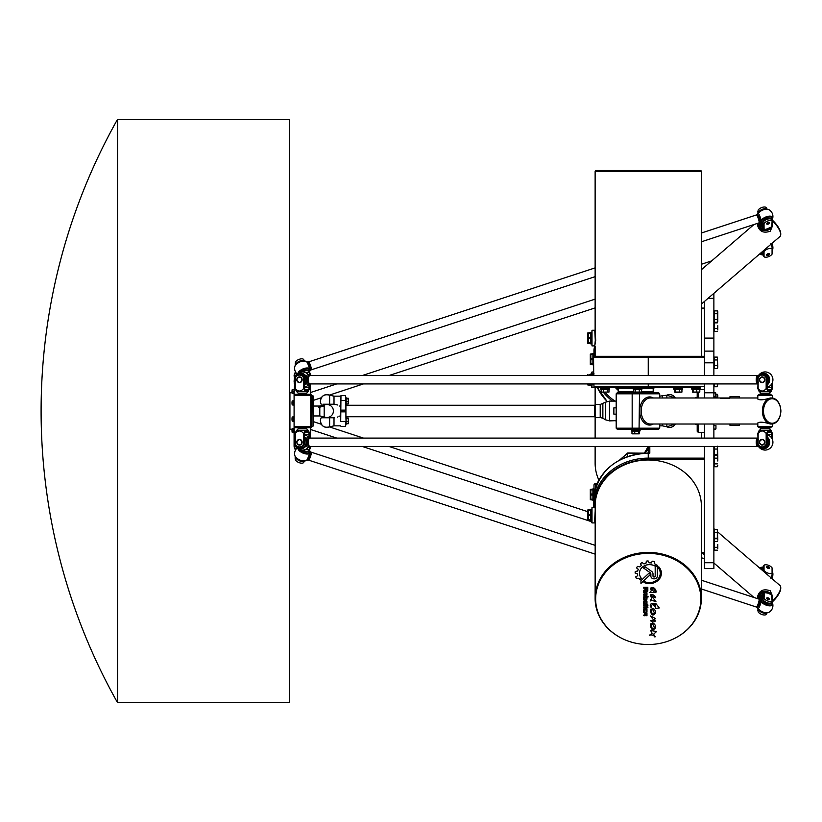 <?xml version="1.0" encoding="UTF-8"?>
<svg xmlns="http://www.w3.org/2000/svg" width="822" height="822" viewBox="0 0 822 822"><rect width="100%" height="100%" fill="white"/><g stroke="black" fill="none" stroke-linecap="round" stroke-linejoin="round"><path stroke-width="1.23" d="M713.876 362.821L713.876 351.107L704.495 351.107L704.495 362.821L713.876 362.821L713.876 375.582M713.876 351.107L713.876 338.089L704.495 338.089L704.495 351.107M713.876 338.089L713.876 293.341M704.495 338.089L704.495 301.407M655.185 576.058L655.185 567.272L657.292 565.289L657.333 576.058A3.237 2.795 0 0 1 650.86 576.037L650.86 574.044A1.993 1.726 180 0 0 650.14 572.739L643.523 568.002A7.655 6.627 0 0 1 645.321 566.872L651.723 571.496A3.576 3.093 0 0 1 653.007 573.869L653.007 576.058A1.089 0.945 180 0 0 655.185 576.058M655.185 576.037L655.185 567.272M657.333 576.058L657.333 576.058A3.237 2.795 0 0 1 650.86 576.058L650.86 574.044A1.993 1.726 180 0 0 650.14 572.708L643.544 567.981M650.223 574.342A1.079 0.935 0 0 1 649.935 574.968L640.944 583.394L640.944 580.651L648.363 573.725A1.079 0.935 0 0 1 649.935 574.989L640.944 583.373L640.944 580.651M659.285 607.941L655.185 608.465L655.483 607.211C653.202 603.954 651.712 603.862 651.024 606.934L650.181 605.927C650.818 602.742 652.524 602.536 655.329 605.3L655.329 605.259M651.168 607.53L650.181 605.906M655.329 605.28L654.836 603.451L656.192 603.944L659.285 607.951L655.175 608.486M656.192 603.934L656.172 604.704M655.483 607.211L655.483 607.242C653.202 603.975 651.712 603.882 651.024 606.965L651.024 606.965M655.329 605.197L654.836 603.461M655.679 612.945C653.069 616.243 651.343 615.544 650.51 610.828C650.521 609.02 650.942 608.609 651.764 609.595L651.445 610.725C651.815 614.065 652.812 614.794 654.435 612.914L652.185 608.424C654.333 608.722 655.504 610.232 655.679 612.955C653.069 616.274 651.343 615.575 650.51 610.838M651.764 609.575L651.445 610.725M654.435 612.893L652.165 608.588M655.699 618.576L654.456 618.966L655.288 621.083C653.644 622.377 651.99 622.182 650.325 620.497L653.973 620.548L650.5 615.945L655.699 618.576L654.456 618.987M655.288 621.083C653.644 622.408 651.99 622.213 650.325 620.507M653.973 620.518L650.5 615.955M647.037 590.402L647.037 588.1L645.763 588.1L645.763 590.36L647.037 590.402M647.037 588.131L645.763 588.131M647.828 587.319L647.828 590.658A1.038 0.904 0 0 1 646.791 591.552L646.071 591.552A0.945 0.822 0 0 1 645.126 590.71L643.657 591.234L643.657 590.35L645.085 589.713L645.085 588.131L643.657 588.131L643.657 587.319L647.828 587.319L647.828 590.628A1.038 0.904 0 0 1 646.791 591.532L646.071 591.532A0.945 0.822 0 0 1 645.126 590.73M645.085 588.131L643.657 588.1L643.657 587.319M645.126 590.586L643.657 591.213L643.657 590.35M646.215 594.419L645.66 592.754L644.407 593.207L644.407 594.419L646.215 594.419L645.66 592.724L644.407 593.207L644.407 594.398M643.657 592.95A1.099 0.956 0 0 1 644.756 592.004L645.866 592.004A1.099 0.956 0 0 1 646.965 592.95L646.965 594.727A1.099 0.956 0 0 1 645.866 595.652L644.756 595.652A1.099 0.956 0 0 1 643.657 594.696L643.657 594.696A1.099 0.956 0 0 0 644.756 595.683L644.756 595.652M646.965 594.727A1.099 0.956 0 0 1 645.866 595.683L644.756 595.683M643.657 612.339L644.366 612.339L644.602 614.959L645.044 612.883A0.627 0.545 0 0 1 645.671 612.339L646.349 612.339A0.617 0.534 0 0 1 646.965 612.873L646.965 615.678L646.287 615.678L646.092 613.089L645.65 615.164A0.668 0.575 0 0 1 644.982 615.74L644.325 615.74A0.668 0.575 0 0 1 643.657 615.133L643.657 615.164A0.668 0.575 0 0 0 644.325 615.74L644.982 615.709A0.668 0.575 0 0 0 645.65 615.133L645.65 613.253M646.287 613.253L645.65 613.233M646.965 612.873L646.965 615.657L646.287 615.657L646.287 613.233M644.366 614.722L644.366 612.339M647.9 605.711L646.965 605.68L647.9 605.68L647.9 604.9L647.9 605.711M646.965 605.711L646.965 606.595L646.215 606.595L646.215 605.711L643.657 605.711L643.657 604.9L647.9 604.9M646.215 605.711L643.657 605.68L643.657 604.9M646.965 606.574L646.215 606.574M647.9 607.797L647.191 607.797L647.191 606.965L647.9 606.965L647.9 607.797M647.9 606.965L647.9 607.777L647.191 607.777L647.191 606.965M643.657 606.965L646.965 606.965L646.965 607.797L643.657 607.797L643.657 606.965L643.657 607.777L646.965 607.777L646.965 606.965M643.657 609.318A1.079 0.935 0 0 1 644.746 608.383L645.856 608.383A1.11 0.966 0 0 1 646.965 609.349L646.965 611.815L646.174 611.815L645.691 609.164L644.448 609.575L644.448 611.815L643.657 611.815L643.657 609.318M644.448 611.784L643.657 611.784M644.448 609.575L646.174 609.554M646.965 611.784L646.174 611.784M646.215 603.05L645.66 601.355L644.407 601.827L644.962 603.523L646.215 603.05L646.215 601.827M646.215 601.848L644.407 601.827M644.407 601.848L644.407 603.05M646.965 601.57L646.965 603.348A1.099 0.956 0 0 1 645.866 604.273L644.756 604.273A1.099 0.956 0 0 1 643.657 603.327L643.657 601.57A1.099 0.956 0 0 1 644.756 600.625L645.866 600.625A1.099 0.956 0 0 1 646.965 601.57M646.965 603.348A1.099 0.956 0 0 1 645.866 604.304L644.756 604.304A1.099 0.956 0 0 1 643.657 603.348L643.657 601.57M644.407 597.522L644.951 599.248L646.174 598.817L646.174 597.019L644.407 597.491L644.407 598.745M646.174 597.019L644.407 597.491M648.055 596.269L648.055 597.039L646.965 597.039L646.965 599.043A1.099 0.956 0 0 1 645.856 599.968L644.756 599.968A1.099 0.956 0 0 1 643.657 599.022L643.657 597.245A1.13 0.976 0 0 1 644.787 596.269L648.055 596.269L648.055 597.019L646.965 597.019M646.965 599.043A1.099 0.956 0 0 1 645.856 599.998L644.756 599.998A1.099 0.956 0 0 1 643.657 599.043M649.38 635.242L652.165 633.33L650.572 630.453L656.573 631.502L653.685 634.122L654.908 636.988C653.665 635.087 651.825 634.512 649.38 635.242L649.38 635.242C651.825 634.533 653.665 635.118 654.908 637.019L655.309 636.701M652.165 633.33L650.572 630.443M656.573 631.502L653.685 634.152M655.042 592.734L655.216 591.768C654.518 589.066 653.243 588.059 651.394 588.747L654.446 592.436L649.76 592.477L651.343 590.751L650.438 588.182C653.295 586.744 655.257 587.997 656.326 591.953L655.042 592.734M654.446 592.426L649.76 592.467M655.216 591.768L655.216 591.799C654.518 589.097 653.243 588.09 651.394 588.768L651.394 588.768M651.343 590.73L650.438 588.203M656.326 591.953L655.042 592.754M655.679 627.566C653.069 630.875 651.343 630.166 650.51 625.45C650.521 623.641 650.932 623.23 651.764 624.217L651.445 625.347C651.815 628.686 652.812 629.416 654.435 627.546L652.165 623.199M654.435 627.515L652.185 623.045C654.333 623.353 655.504 624.864 655.679 627.587C653.069 630.906 651.343 630.197 650.51 625.46M651.764 624.217L651.445 625.357M651.764 598.745L650.366 595.056C651.928 593.823 653.685 594.614 655.627 597.471L651.343 595.58L655.966 601.735L650.397 599.772M655.966 601.725L651.25 600.009M655.751 597.82L651.343 595.58M651.281 600.409C650.788 601.355 650.5 601.149 650.397 599.783L651.774 598.765L650.366 595.066M658.792 568.567L658.792 566.841A11.94 10.337 0 0 1 661.381 573.263A11.94 10.337 0 0 1 643.986 582.438L644.767 581.709A10.809 9.361 180 0 0 660.251 573.263A10.809 9.361 180 0 0 658.792 568.567M660.251 573.263L660.251 573.232A10.809 9.361 180 0 0 660.251 573.232A10.809 9.361 180 0 0 658.792 568.536L658.792 566.841M661.381 573.263A11.94 10.337 0 0 1 643.965 582.449M637.708 575.636A12.042 10.429 0 0 1 637.41 573.869L635.118 573.037A14.323 12.402 0 0 1 635.272 571.444L637.667 571.043A12.042 10.429 0 0 1 638.293 569.297L636.608 567.745A14.323 12.402 0 0 1 637.523 566.379L639.906 566.882A12.042 10.429 0 0 1 641.314 565.567L640.615 563.502A14.323 12.402 0 0 1 642.126 562.597L644.027 563.943A12.042 10.429 0 0 1 645.948 563.276L646.38 561.149A14.323 12.402 0 0 1 648.096 560.912L649.174 562.834A12.042 10.429 0 0 1 651.291 562.957L652.113 561.488A0.606 0.524 0 0 1 652.791 561.21A14.323 12.402 0 0 1 654.363 561.611L654.374 563.717A12.042 10.429 0 0 1 656.12 564.591L654.692 565.926A9.967 8.631 180 0 0 644.592 565.721A9.967 8.631 180 0 0 639.475 573.263A9.967 8.631 180 0 0 641.396 578.359L639.937 579.674A12.042 10.429 0 0 1 638.879 578.256L636.403 578.369A14.323 12.402 0 0 1 635.776 576.962L637.708 575.606A12.042 10.429 0 0 1 637.41 573.838L635.118 573.047M641.376 578.339L639.937 579.654A12.042 10.429 0 0 1 638.879 578.287L636.403 578.4A14.323 12.402 0 0 1 635.776 576.982L635.755 576.849M654.692 565.926L654.692 565.906A9.967 8.631 180 0 0 644.592 565.69A9.967 8.631 180 0 0 639.475 573.232A9.967 8.631 180 0 0 639.475 573.253L639.475 573.232M656.11 564.58L654.692 565.906M654.702 562.032L654.374 563.717M641.314 565.567L640.42 563.83M638.293 569.297L636.557 567.951M648.25 644.52A52.598 45.559 0 0 1 621.946 638.417A52.598 45.559 0 0 1 607.951 569.687A52.598 45.559 0 0 1 688.548 569.687A52.598 45.559 0 0 1 674.554 638.417A52.598 45.559 0 0 1 648.25 644.52M648.25 170.38L595.642 170.38L595.128 171.428L701.372 171.428L700.847 170.38L648.25 170.38M729.967 397.982L729.967 396.677L739.338 396.677L739.338 397.982M739.338 424.018L739.338 425.323L729.967 425.323L729.967 424.018M729.7 398.259L720.586 398.259M601.324 392.115L608.979 392.073L601.324 392.115M601.18 392.073L601.18 389.474L608.979 389.474L608.979 392.073M601.18 389.474L608.979 389.474M607.273 389.474L607.273 392.073M603.379 389.474L603.379 392.073M600.748 389.279L600.677 388.179L609.482 388.179L609.482 387.563M633.69 392.073L641.489 392.073L633.69 392.073L633.834 389.546L633.259 389.279L641.91 389.279L641.992 387.563M633.69 389.474L641.489 389.474L641.489 392.073M635.385 389.474L635.385 392.073M639.28 389.474L639.28 392.073M633.259 389.279L633.187 388.179L641.992 388.179M674.317 389.515L674.317 392.073L680.78 392.073M674.317 392.073L675.458 392.073L675.458 389.474L679.27 389.474L679.27 392.073M681.664 392.166L675.15 392.3M674.317 389.474L675.458 389.474L674.317 389.474M679.27 389.474L681.931 389.474L681.931 392.073M673.835 388.179L682.527 388.179L682.527 387.563L653.192 387.563M692.525 389.597L692.525 392.073L699.224 392.073M699.584 392.197L692.741 392.197M692.525 392.073L693.11 392.073L693.11 389.474L696.748 389.474L696.748 392.073M692.525 389.474L693.11 389.474M696.748 389.474L699.799 389.474L699.799 392.073M692.741 389.7L691.836 389.279L691.764 388.179L700.56 388.179L700.56 387.563L682.527 387.563M696.686 424.46L695.34 424.46A10.254 2.065 0 0 1 695.289 424.316A10.254 2.065 0 0 1 695.34 424.029L696.686 424.029M696.686 424.018L697.21 424.851M696.994 424.018L696.994 424.851M696.686 397.54L695.34 397.54M696.994 397.982L696.994 397.149L696.686 397.982M598.878 480.11A53.122 46.001 180 0 1 595.128 463.135L595.128 446.418M590.443 515.651L588.357 515.651L588.357 519.781L590.443 519.781L590.443 515.651M588.357 515.651L588.357 514.572L590.443 514.572L590.443 510.441L588.357 510.441L588.357 509.907L591.48 509.383L591.48 520.84L588.357 520.326L588.357 519.781M587.833 520.326L587.833 509.907M588.357 510.441L588.357 514.572M674.677 638.355A53.122 46.001 180 0 0 674.811 638.283A53.122 46.001 180 0 0 701.372 598.447A53.122 46.001 180 0 0 648.25 552.435A53.122 46.001 180 0 0 595.128 598.447L595.19 507.297C595.765 506.773 594.059 522.217 595.128 522.874M595.128 522.926L592.004 522.926L592.004 507.297L591.48 521.425M595.128 598.447A53.122 46.001 180 0 0 621.689 638.283A53.122 46.001 180 0 0 621.822 638.355M595.128 507.297L595.128 506.003A53.122 46.001 0 0 1 648.25 459.991A53.122 46.001 0 0 1 701.372 506.003L701.372 598.447M595.375 331.739L594.758 330.269L595.282 340.359L594.758 345.898L595.703 340.483L595.128 329.91L595.128 171.428M715.952 428.087L715.952 425.662L715.952 428.087M590.833 489.871L590.833 494.001L592.909 494.001L592.909 489.871L590.833 489.871L590.833 489.337L593.957 488.813L593.607 507.297M590.309 499.745L590.309 489.337M590.833 499.211L592.909 499.211L592.909 495.08L590.833 495.08L590.833 499.745L593.566 500.269M590.833 495.08L590.833 494.001M593.566 364.958L590.833 364.434L590.833 363.899L592.909 363.899L592.909 359.769L590.833 359.769L590.833 358.69L592.909 358.69L592.909 354.559L590.833 354.559L590.833 354.025L593.957 353.501M590.309 364.434L590.309 354.025M590.833 354.559L590.833 358.69M590.833 359.769L590.833 363.899M717.781 329.992L717.781 325.707L717.781 329.992M717.339 331.42L714.184 331.42L714.184 310.88L717.339 310.88L717.781 311.651L717.781 321.423M714.184 328.564L717.339 328.564M714.184 322.851L717.339 322.851M717.781 540.177L717.339 538.749L714.184 538.749L714.184 529.635L717.339 529.635L717.781 540.177M717.781 548.747L717.781 544.462L717.781 548.747M717.339 550.175L714.184 550.175L714.184 547.318L717.339 547.318M714.184 547.318L714.184 541.606L717.339 541.606M714.184 541.606L714.184 538.749M717.462 446.418L717.781 456.734L717.339 455.306L714.184 455.306L714.184 446.418M717.781 461.019L717.781 456.734L717.781 461.019M717.339 466.732L717.781 465.303L717.339 466.732L714.184 466.732L714.184 463.875L717.339 463.875M714.184 463.875L714.184 458.162L717.339 458.162M714.184 458.162L714.184 455.306M717.339 368.533L717.781 367.105L717.339 368.533L714.184 368.533L714.184 357.108L717.339 357.108L717.781 367.105L717.339 357.108M714.184 359.964L717.339 359.964M714.184 365.677L717.339 365.677M615.349 387.563A42.189 36.538 0 0 0 618.298 390.429M593.957 349.915L594.707 345.898A54.684 47.357 0 0 0 593.957 349.936L593.957 356.543M644.54 453.138A10.419 9.021 180 0 0 648.25 446.418L648.25 453.169L649.812 453.169L648.342 453.549L649.812 453.169L649.812 446.418M594.029 484.764A1.038 0.514 8.4 0 0 594.008 484.826A1.038 0.514 8.4 0 0 594.008 484.857L594.049 494.248M593.957 485.247A54.684 47.357 0 0 1 594.008 484.857A1.562 1.356 0 0 1 595.56 483.675L594.008 484.826L593.957 492.799M595.046 387.563L700.56 387.563M633.187 388.179L633.187 387.563L609.811 387.563M704.495 386.525L593.957 386.525L593.957 383.915M704.495 356.316L648.25 356.316L648.25 357.354L593.566 357.354L593.7 373.496A54.684 47.357 180 0 1 593.576 371.041L593.957 375.582M595.128 356.316L648.25 356.316L594.604 356.316L595.128 356.316L595.128 346.268M713.876 397.982L713.876 383.915M713.876 562.731L704.495 562.731L704.495 568.588L713.876 568.588L713.876 446.418M713.876 438.085L713.876 424.018M704.495 562.731L704.495 446.418M704.495 438.085L704.495 424.018M704.495 383.915L704.495 397.982M704.495 375.582L704.495 362.821M717.781 383.915L717.339 386.761L717.339 383.905M717.339 386.761L714.184 386.761L714.184 383.915M714.184 375.582L717.339 375.335M714.184 449.048L717.339 449.048L717.339 446.192M714.184 454.761L717.339 454.761L717.339 449.048M717.781 456.189L717.339 454.761M717.339 529.635L717.339 532.492L714.184 532.492M714.184 538.204L717.339 538.204L717.339 532.492M717.781 539.633L717.339 538.204M715.952 394.324L717.339 394.324L717.781 395.094L717.781 397.982M714.184 397.982L714.184 397.18L717.339 397.18L717.339 394.324M714.184 397.18L714.184 396.543M717.544 397.982L717.339 397.18M714.184 313.737L717.339 313.737L717.339 310.88M714.184 319.45L717.339 319.45L717.339 313.737M714.184 322.306L717.339 322.306L717.339 319.45M592.909 375.582L592.909 374.555L590.833 374.555L590.443 375.582M590.833 374.555L593.957 373.496M593.957 384.963L590.833 383.915M590.052 375.582L590.309 374.02M590.309 384.439L590.052 383.915M632.981 388.395L617.918 388.395L632.909 388.601M642.27 388.601L653.582 388.395L642.188 388.395M697.21 392.3L697.21 397.982M697.21 424.018L697.21 431.314L698.248 432.351L698.248 424.018M715.952 393.913L715.952 396.338L715.952 393.913M591.48 338.089L592.004 345.898L592.004 330.269L591.48 338.089M591.48 332.355L591.48 343.812L590.443 343.812L588.357 343.298L588.357 332.879L591.48 332.355M588.357 337.544L590.443 337.544L590.443 333.413L588.357 333.413M588.357 342.753L590.443 342.753L590.443 338.623L588.357 338.623M587.833 343.298L587.833 332.879M591.48 373.486L591.48 372.51L591.48 373.486M591.48 384.439L591.48 387.09L591.48 384.439M591.48 385.528L588.357 385.004L588.12 383.915M588.357 384.47L590.443 384.439M590.052 375.13L588.357 375.13L590.052 374.596M587.833 385.004L587.576 383.915M587.576 375.582L587.833 374.596M704.495 392.772L713.876 392.772M768.385 431.838L767.882 432.351M768.57 431.571L770.399 431.571L769.598 432.351L768.375 431.951M769.598 432.351L770.964 432.351A2.086 0.74 90 0 1 771.704 434.437L771.704 438.064M770.399 431.571L770.594 432.351M762.148 446.932A4.685 4.387 90 0 1 758.131 444.127L758.131 433.4C760.812 430.153 763.494 430.153 766.166 433.4L766.166 444.127A4.685 4.387 90 0 1 762.148 446.932L762.888 446.932A4.685 4.387 -90 0 0 767.275 442.246L767.275 434.437A2.086 0.74 90 0 1 768.015 432.351L768.375 432.351M766.166 444.127L766.607 433.4L768.025 430.266L759.251 430.266L757.843 433.4L758.131 444.127M769.135 428.704L760.936 428.704L759.549 430.266L770.954 430.266L772.361 433.4L772.361 439.359M769.269 428.19L770.656 430.266L761.891 430.266M762.148 445.113A2.867 2.682 90 0 1 759.477 442.246A2.867 2.682 90 0 1 762.148 439.38A2.867 2.682 90 0 1 764.83 442.246A2.867 2.682 90 0 1 762.148 445.113A2.867 2.682 -90 0 0 764.83 442.287A2.867 2.682 -90 0 0 762.148 439.38A2.867 2.682 -90 0 0 759.477 442.246A2.867 2.682 -90 0 0 762.148 445.113C758.675 443.202 758.675 441.291 762.148 439.38L762.148 439.38M762.189 430.266L770.954 430.266M768.375 390.101L769.598 389.649L770.399 390.429L768.385 390.162M770.399 390.429L770.594 389.649L769.598 389.649M768.375 389.649L768.015 389.649A2.086 0.74 90 0 1 767.275 387.563L767.275 379.754A4.685 4.387 -90 0 0 762.888 375.068L762.148 375.068A4.685 4.387 90 0 1 766.166 377.873L766.166 388.601C763.494 391.847 760.812 391.847 758.131 388.601L758.131 377.873A4.685 4.387 90 0 1 762.148 375.068M772.361 382.641L772.361 388.601L770.954 391.734L768.025 391.734L766.607 388.601L766.166 377.873M770.656 391.734L769.269 393.296L760.936 393.296L759.549 391.734M771.704 383.936L771.704 387.563L767.275 387.563M770.594 389.649L770.964 389.649A2.086 0.74 90 0 0 771.704 387.563M762.148 376.887A2.867 2.682 90 0 1 764.83 379.754A2.867 2.682 90 0 1 762.148 382.62A2.867 2.682 90 0 1 759.477 379.754A2.867 2.682 90 0 1 762.148 376.887A2.867 2.682 -90 0 0 759.477 379.754A2.867 2.682 -90 0 0 762.148 382.62A2.867 2.682 -90 0 0 764.83 379.795A2.867 2.682 -90 0 0 762.148 376.887L762.148 376.887C758.675 378.798 758.675 380.709 762.148 382.62M758.131 377.873L757.843 388.601L759.251 391.734L768.025 391.734M760.586 599.033L761.634 596.649L762.292 597.44L761.86 598.426M761.83 596.361L762.292 597.44L762.2 595.745L762.939 595.991M772.361 595.95L771.57 594.902L772.074 601.016L772.361 595.95A9.371 8.117 0 0 0 772.074 595.652M772.29 600.769L771.611 602.331A4.685 2.189 23.6 0 1 766.875 602.639A4.685 2.189 23.6 0 1 762.939 599.012L762.939 595.107L762.2 595.745M760.216 599.115L763.597 593.073L764.039 598.385L764.398 592.621L768.046 593.165L771.57 594.902M764.984 592.549L763.597 593.073A9.371 8.117 0 0 1 764.039 593.011M766.166 614.517L766.607 613.52L766.166 614.517A4.685 2.189 23.6 0 1 762.148 614.599A4.685 2.189 23.6 0 1 758.131 611.876L757.843 608.311M768.056 599.546A1.562 0.73 -156.4 0 1 766.628 598.139A1.562 0.73 23.6 0 0 768.097 599.557A1.562 0.73 23.6 0 0 769.484 599.382A1.562 0.73 -156.4 0 1 768.056 599.546M766.895 612.832A4.685 2.189 -156.4 0 1 762.015 612.575A4.685 2.189 -156.4 0 1 758.511 609.164L757.843 610.643M764.039 598.385A4.685 2.189 -156.4 0 0 768.056 601.108A4.685 2.189 -156.4 0 0 772.074 601.016L772.361 600.368M763.7 565.762L763.022 567.324A4.685 2.189 23.6 0 0 762.939 567.755L764.039 565.259A4.685 2.189 -156.4 0 1 768.056 565.166A4.685 2.189 -156.4 0 1 772.074 567.889L772.074 573.253C769.392 574.003 766.721 573.119 764.039 570.622L764.039 565.259L763.525 571.352M762.939 567.755L762.939 570.848M767.142 566.605A1.562 0.73 23.6 0 0 766.628 566.882C768.2 566.45 769.145 566.872 769.484 568.136L769.484 568.136A1.562 0.73 -156.4 0 1 767.758 568.177A1.562 0.73 -156.4 0 1 766.628 566.882A1.562 0.73 23.6 0 0 768.097 568.31A1.562 0.73 23.6 0 0 769.484 568.136A1.562 0.73 23.6 0 0 769.341 567.56M770.954 578.339L772.361 573.551L772.074 567.889M772.074 254.111A4.685 2.189 -23.6 0 1 768.056 256.834A4.685 2.189 -23.6 0 1 764.039 256.741L764.039 251.378C766.721 248.881 769.392 247.997 772.074 248.747L772.074 254.111L772.361 248.45L770.954 243.661M762.939 251.152L762.939 254.245A4.685 2.189 156.4 0 0 763.022 254.676L763.7 256.238M763.525 250.648L764.039 256.741L762.939 254.245M769.341 254.44A1.562 0.73 156.4 0 0 769.484 253.864L768.18 255.375L766.628 255.118A1.562 0.73 -23.6 0 1 767.758 253.823A1.562 0.73 -23.6 0 1 769.484 253.864A1.562 0.73 156.4 0 0 767.758 253.823A1.562 0.73 156.4 0 0 766.628 255.118A1.562 0.73 156.4 0 0 767.142 255.395M761.86 223.574L762.292 224.56L761.634 225.351L760.586 222.968M762.939 226.009L761.83 225.608M761.83 225.413L762.292 224.56L761.83 225.413M757.843 213.689L758.131 210.124A4.685 2.189 156.4 0 1 762.148 207.401A4.685 2.189 156.4 0 1 766.166 207.483L766.607 208.48M764.039 223.615A4.685 2.189 -23.6 0 1 768.056 220.892A4.685 2.189 -23.6 0 1 772.074 220.984L771.858 226.821L765.806 229.389L764.07 229.122L764.039 223.615L763.597 228.927L760.216 222.885M764.039 228.989A9.371 8.117 180 0 1 763.597 228.927L764.984 229.451M771.704 220.111A4.685 2.189 156.4 0 0 771.611 219.669A4.685 2.189 156.4 0 0 766.875 219.361A4.685 2.189 156.4 0 0 762.939 222.988L762.939 226.893L762.2 226.256M757.843 211.357L758.501 212.847A4.685 2.189 -23.6 0 1 762.015 209.425A4.685 2.189 -23.6 0 1 766.895 209.168M768.056 222.454A1.562 0.73 -23.6 0 1 769.484 222.618A1.562 0.73 156.4 0 0 767.758 222.567A1.562 0.73 156.4 0 0 766.628 223.861A1.562 0.73 -23.6 0 1 768.056 222.454M771.57 227.098L772.351 226.204L772.361 221.632M761.398 254.46L761.172 254.471A6.514 3.041 156.4 0 0 761.47 254.656A6.514 3.041 156.4 0 0 763.186 255.046A6.299 2.949 -23.6 0 1 761.398 254.46L760.237 253.71L761.172 254.471A5.189 0.914 -108.2 0 1 761.049 254.419L761.049 254.419A7.809 7.809 0 0 0 761.47 254.656L763.186 255.067M760.155 253.155L760.155 253.741A4.449 0.791 71.8 0 1 759.929 254.111L761.049 254.419M295.17 365.595L295.458 361.947A4.685 2.189 156.4 0 1 299.475 359.224A4.685 2.189 156.4 0 1 303.493 359.306L303.935 360.303M295.17 363.18L295.817 364.67A4.685 2.189 -23.6 0 1 299.331 361.248A4.685 2.189 -23.6 0 1 304.222 360.981M309.021 371.934A4.685 2.189 156.4 0 0 308.938 371.493A4.685 2.189 156.4 0 0 302.65 371.945M309.688 375.531L309.391 372.808L309.391 375.428M305.65 372.633A4.685 2.189 -23.6 0 1 309.391 372.808L309.688 373.445M301.869 371.955A4.172 1.952 -23.6 0 1 307.952 370.753A4.172 1.952 156.4 0 0 301.869 371.955M770.646 218.94A4.172 1.952 156.4 0 0 766.258 219.135A4.172 1.952 156.4 0 0 763.135 222.217A4.172 1.952 -23.6 0 1 766.258 219.135A4.172 1.952 -23.6 0 1 770.625 218.929M757.031 214.758L758.12 213.35A6.514 3.041 -23.6 0 1 763.278 209.846A6.514 3.041 -23.6 0 1 768.745 209.579A7.809 7.809 0 0 1 772.649 218.508L771.776 220.06A6.514 3.041 156.4 0 0 772.649 218.508A6.514 3.041 156.4 0 0 768.478 216.268A6.514 3.041 156.4 0 0 761.172 220.327L761.398 220.409A6.299 2.949 -23.6 0 1 769.464 216.392A6.299 2.949 -23.6 0 1 771.755 219.998M762.939 223.738A6.299 2.949 -23.6 0 1 761.398 223.204L761.172 223.224A6.514 3.041 156.4 0 0 761.47 223.409A6.514 3.041 156.4 0 0 762.939 223.79L761.47 223.409A7.809 7.809 0 0 1 761.049 223.173L761.049 223.173A5.189 0.914 -108.2 0 0 761.172 223.224L760.155 222.495A4.449 0.791 71.8 0 1 759.929 222.865L761.049 223.173M758.254 213.237L758.12 213.35A5.189 0.914 -108.2 0 1 761.172 220.327L760.155 221.909L761.398 220.409M761.398 223.204L760.155 221.909A4.449 0.791 71.8 0 0 758.593 216.402A4.449 0.791 71.8 0 0 757.165 214.419L758.141 213.299C761.429 209.929 764.963 208.685 768.745 209.579M298.222 373.167A6.299 2.949 -23.6 0 1 303.236 369.027A6.299 2.949 -23.6 0 1 309.278 368.77L309.411 368.564A6.514 3.041 156.4 0 0 302.938 368.924A6.514 3.041 156.4 0 0 297.913 373.373M310.254 370.414A4.449 0.791 -108.2 0 0 310.367 370.383A4.449 0.791 -108.2 0 0 310.5 370.044L309.411 368.564A5.189 0.914 71.8 0 0 306.483 361.639L306.483 361.639A7.809 7.809 0 0 0 306.061 361.403A6.514 3.041 -23.6 0 1 306.359 361.588A5.189 0.914 71.8 0 1 306.483 361.639L307.592 361.937A4.449 0.791 -108.2 0 1 309.267 364.763A4.449 0.791 -108.2 0 1 310.5 369.458L310.428 370.064M766.083 209.189A4.172 1.952 156.4 0 0 762.107 209.641A4.172 1.952 156.4 0 0 759.076 212.251M303.4 361.012A4.172 1.952 156.4 0 0 299.434 361.464A4.172 1.952 156.4 0 0 296.403 364.074M298.263 393.81L306.719 393.81L298.129 393.81L298.263 393.296L306.596 393.296L307.973 391.734L305.342 391.734L303.935 388.601L303.493 377.873L303.493 388.601C300.811 391.847 298.139 391.847 295.458 388.601L295.458 377.873A4.685 4.387 90 0 1 303.493 377.873M305.702 390.101L305.332 389.649A2.086 0.74 90 0 1 304.592 387.563L304.592 379.754A4.685 4.387 -90 0 0 300.215 375.068L299.475 375.068M305.702 389.649L307.726 390.429L305.712 390.162M309.021 384.213L309.021 387.563A2.086 0.74 90 0 1 308.291 389.649L306.925 389.649M307.726 390.429L307.921 389.649M309.688 383.966L309.688 388.601L307.973 391.734M295.458 377.873L295.17 388.601L296.578 391.734L305.342 391.734L296.876 391.734L298.263 393.296M299.475 376.887A2.867 2.682 90 0 1 302.157 379.754A2.867 2.682 90 0 1 299.475 382.62A2.867 2.682 90 0 1 296.793 379.754A2.867 2.682 90 0 1 299.475 376.887A2.867 2.682 -90 0 0 296.793 379.754A2.867 2.682 -90 0 0 299.475 382.62A2.867 2.682 -90 0 0 302.157 379.795A2.867 2.682 -90 0 0 299.475 376.887C295.992 378.798 295.992 380.709 299.475 382.62L299.475 382.62M306.596 428.19L298.129 428.19L306.719 428.19L306.596 428.704L298.263 428.704L296.876 430.266M303.493 444.127L303.935 433.4L305.342 430.266L296.578 430.266L295.17 433.4L295.458 444.127L295.458 433.4C298.139 430.153 300.811 430.153 303.493 433.4L303.493 444.127A4.685 4.387 90 0 1 295.458 444.127M305.712 431.838L305.198 432.351M305.897 431.571L307.726 431.571L306.925 432.351L305.702 431.951M306.925 432.351L308.291 432.351A2.086 0.74 90 0 1 309.021 434.437L309.021 437.787M307.726 431.571L307.921 432.351M299.475 446.932L300.215 446.932A4.685 4.387 -90 0 0 304.592 442.246L304.592 434.437A2.086 0.74 90 0 1 305.332 432.351L305.702 432.351M299.475 445.113A2.867 2.682 90 0 1 296.793 442.246A2.867 2.682 90 0 1 299.475 439.38A2.867 2.682 90 0 1 302.157 442.246A2.867 2.682 90 0 1 299.475 445.113A2.867 2.682 -90 0 0 302.157 442.287A2.867 2.682 -90 0 0 299.475 439.38A2.867 2.682 -90 0 0 296.793 442.246A2.867 2.682 -90 0 0 299.475 445.113L299.475 445.113C295.992 443.202 295.992 441.291 299.475 439.38M305.342 430.266L308.271 430.266L309.688 433.4L309.688 438.034M306.596 428.704L307.973 430.266L299.208 430.266M299.506 430.266L308.271 430.266M309.391 446.572L309.391 449.192L309.688 446.469M304.222 461.019A4.685 2.189 -156.4 0 1 299.331 460.752A4.685 2.189 -156.4 0 1 295.828 457.34L295.17 458.82L295.17 456.405M302.65 450.055A4.685 2.189 23.6 0 0 308.938 450.507L309.617 448.946M305.65 449.367A4.685 2.189 -156.4 0 0 309.391 449.192L309.688 448.555M295.17 458.82L295.458 460.053A4.685 2.189 23.6 0 0 299.475 462.776A4.685 2.189 23.6 0 0 303.493 462.694L303.935 461.697L303.493 462.694M758.254 382.549L757.031 380.339L758.12 382.641M767.275 384.932A6.514 6.093 -90 0 0 767.45 374.719A6.514 6.093 -90 0 0 758.12 376.856A5.189 1.839 -90 0 1 758.86 375.058L758.398 375.335A4.449 1.572 90 0 0 757.031 379.168L758.254 376.959A6.299 5.888 90 0 1 767.203 374.822A6.299 5.888 90 0 1 767.275 384.624M757.843 383.668A4.449 1.572 90 0 1 757.031 380.339L758.254 376.959M757.678 383.915A4.172 1.48 90 0 1 756.199 379.754A4.172 1.48 90 0 1 757.678 375.582A4.172 1.48 90 0 0 757.678 375.582L309.853 375.582A4.202 1.49 90 0 0 309.812 375.582A4.202 1.49 90 0 0 309.617 375.541A4.202 1.49 90 0 0 308.137 380.021A4.202 1.49 90 0 0 309.812 383.925A4.202 1.49 90 0 0 309.822 383.915L757.678 383.915A4.172 1.48 90 0 0 757.699 383.915L757.72 383.925A4.202 1.49 -90 0 1 756.415 379.754A4.202 1.49 -90 0 1 757.72 375.582L758.398 375.335M295.17 381.377A6.299 5.888 90 0 1 306.133 376.959L307.377 379.168L306.359 376.856A6.514 6.093 -90 0 0 295.17 381.963M304.592 384.932A6.514 6.093 -90 0 0 306.359 382.641L307.377 379.168A4.449 1.572 -90 0 1 308.938 375.305A4.449 1.572 -90 0 1 309.134 375.335L308.661 375.048A5.189 1.839 90 0 0 306.359 376.856L306.133 376.959M306.133 382.549L306.359 382.641A5.189 1.839 90 0 0 308.671 384.449L309.134 384.162A4.449 1.572 -90 0 1 307.377 380.339L306.133 382.549A6.299 5.888 90 0 1 304.592 384.624M759.497 567.889L761.049 567.581A5.189 0.914 -71.8 0 1 761.172 567.529L761.398 567.54A6.299 2.949 -156.4 0 1 763.165 566.995A6.514 3.041 23.6 0 0 761.47 567.344A6.514 3.041 23.6 0 0 761.172 567.529L760.237 568.29L761.398 567.54M759.929 567.889A4.449 0.791 108.2 0 1 760.155 568.259L760.155 568.845M307.952 451.247A4.172 1.952 -156.4 0 1 301.869 450.045A4.172 1.952 23.6 0 0 307.962 451.247M770.625 603.071A4.172 1.952 -156.4 0 1 766.258 602.865A4.172 1.952 -156.4 0 1 763.145 599.793A4.172 1.952 23.6 0 0 766.258 602.865A4.172 1.952 23.6 0 0 770.646 603.06M756.487 607.026A4.202 0.75 -71.8 0 0 756.559 607.119A4.202 0.75 -71.8 0 0 758.614 603.379A4.202 0.75 -71.8 0 0 759.179 599.146L759.929 599.135A4.449 0.791 108.2 0 1 760.155 599.505L761.172 598.776A5.189 0.914 -71.8 0 0 761.049 598.827A7.809 7.809 0 0 1 761.47 598.591L762.939 598.2A6.514 3.041 23.6 0 0 761.47 598.591A6.514 3.041 23.6 0 0 761.172 598.776L761.398 598.796A6.299 2.949 -156.4 0 1 762.939 598.262M771.755 602.002A6.299 2.949 -156.4 0 1 769.464 605.609A6.299 2.949 -156.4 0 1 761.398 601.591L761.172 601.673A6.514 3.041 23.6 0 0 768.478 605.732A6.514 3.041 23.6 0 0 772.649 603.492A6.514 3.041 23.6 0 0 771.776 601.961L772.649 603.492A7.809 7.809 0 0 1 768.745 612.421A6.514 3.041 -156.4 0 1 763.278 612.154A6.514 3.041 -156.4 0 1 758.12 608.65A5.189 0.914 -71.8 0 0 761.172 601.673L760.155 600.091A4.449 0.791 108.2 0 1 758.829 605.023A4.449 0.791 108.2 0 1 757.165 607.581L758.141 608.701C761.429 612.071 764.963 613.315 768.745 612.421M761.398 601.591L760.155 600.091L761.398 598.796M761.049 598.827L759.929 599.135M757.031 607.242L758.141 608.701M297.913 448.627A6.514 3.041 23.6 0 0 302.938 453.076A6.514 3.041 23.6 0 0 309.411 453.436L309.278 453.23A6.299 2.949 -156.4 0 1 303.236 452.973A6.299 2.949 -156.4 0 1 298.222 448.833M308.466 460.012A4.172 0.74 -71.8 0 0 308.548 460.084A4.172 0.74 -71.8 0 0 309.853 458.203A4.172 0.74 -71.8 0 0 311.148 452.162L310.973 452.069A4.202 0.75 108.2 0 1 309.617 458.152A4.202 0.75 108.2 0 1 308.353 460.053L306.483 460.361A5.189 0.914 108.2 0 0 309.411 453.436L310.5 452.542L309.278 453.23M307.592 460.063A4.449 0.791 -71.8 0 0 308.938 458.049A4.449 0.791 -71.8 0 0 310.5 452.542L310.5 451.956A4.449 0.791 -71.8 0 0 310.367 451.617A4.449 0.791 -71.8 0 0 310.254 451.586M294.882 455.707C297.554 459.765 301.273 461.389 306.061 460.597A7.809 7.809 0 0 0 306.483 460.361A5.189 0.914 108.2 0 1 306.359 460.412A6.514 3.041 -156.4 0 1 306.061 460.597A6.514 3.041 -156.4 0 1 299.681 459.971A6.514 3.041 -156.4 0 1 294.882 455.707A7.809 7.809 0 0 1 297.102 447.969M759.076 609.749A4.172 1.952 23.6 0 0 761.994 612.308A4.172 1.952 23.6 0 0 765.94 612.863A4.172 1.952 23.6 0 0 766.083 612.811M296.403 457.926A4.172 1.952 23.6 0 0 296.516 458.193A4.172 1.952 23.6 0 0 299.537 460.577A4.172 1.952 23.6 0 0 303.267 461.039A4.172 1.952 23.6 0 0 303.4 460.988M767.275 437.376A6.299 5.888 90 0 1 767.203 447.178A6.299 5.888 90 0 1 758.254 445.041L757.031 442.832L758.12 445.144A6.514 6.093 -90 0 0 767.45 447.281A6.514 6.093 -90 0 0 767.275 437.068M758.12 439.359L757.031 442.832A4.449 1.572 90 0 0 758.398 446.665L758.86 446.952A5.189 1.839 -90 0 1 758.12 445.144L758.254 445.041M757.843 438.332A4.449 1.572 90 0 0 757.031 441.661L758.254 439.451M757.678 446.418A4.172 1.48 90 0 1 756.199 442.246A4.172 1.48 90 0 1 757.678 438.085A4.172 1.48 90 0 0 757.678 438.085L309.853 438.085A4.202 1.49 90 0 0 309.812 438.075A4.202 1.49 90 0 0 309.617 438.044A4.202 1.49 90 0 0 308.137 442.513A4.202 1.49 90 0 0 309.812 446.418A4.202 1.49 90 0 0 309.822 446.418L757.678 446.418A4.172 1.48 90 0 0 757.699 446.418L757.72 446.418A4.202 1.49 -90 0 1 756.415 442.246A4.202 1.49 -90 0 1 757.72 438.075L757.843 438.034M304.592 437.376A6.299 5.888 90 0 1 306.133 439.451L307.377 441.661L306.359 439.359A6.514 6.093 -90 0 0 304.592 437.068M295.17 440.037A6.514 6.093 -90 0 0 306.359 445.144L307.377 441.661A4.449 1.572 -90 0 1 308.938 437.797A4.449 1.572 -90 0 1 309.134 437.838L308.661 437.551A5.189 1.839 90 0 0 306.359 439.359L306.133 439.451M306.133 445.041L306.359 445.144A5.189 1.839 90 0 0 308.671 446.942L309.134 446.665A4.449 1.572 -90 0 1 307.377 442.832L306.133 445.041A6.299 5.888 90 0 1 295.17 440.623M340.709 421.583L340.966 395.639L340.709 421.583L345.651 421.614L345.651 426.361L340.966 426.361M345.918 410.147L345.651 395.639L345.651 410.106L340.709 410.147M345.651 426.361L345.918 421.583M594.645 416.733L594.645 405.267L345.918 405.267L345.918 416.733L594.645 416.733L595.385 417.463M337.821 405.051L334.462 404.229C340.627 406.13 340.627 406.13 334.462 404.229L324.3 404.229M324.3 417.771L329.509 417.771M348.23 401.732A15.402 11.446 0 0 1 348.23 403.962A15.402 3.216 -0 0 0 348.292 403.766A15.628 15.628 0 0 0 348.292 398.444A15.402 3.216 180 0 1 348.23 398.876A15.402 14.652 180 0 1 348.23 401.732L346.432 401.732M346.432 403.962L348.23 403.962M346.432 398.876L348.23 398.876M346.432 398.249L348.23 398.249A15.402 3.216 180 0 1 348.292 398.444M346.124 397.714L346.124 404.486L345.918 397.714M323.919 416.939L321.197 417.771L334.462 417.771C340.627 415.87 340.627 415.87 334.462 417.771M334.009 417.771L334.009 425.847L329.632 426.803C324.423 428.17 321.34 426.197 320.395 420.895A6.514 6.514 0 0 0 329.632 426.803L329.632 417.771M340.709 415.953L338.983 416.199M337.914 416.898L337.328 417.186M329.509 404.229L322.892 404.229L324.166 405.267M334.009 404.229L334.009 396.153L329.632 395.197C324.423 393.83 321.34 395.803 320.395 401.105A6.514 6.514 0 0 0 321.197 404.229M600.214 404.486L600.214 417.514L595.385 417.514L595.385 404.486L600.214 404.486L605.526 402.194L605.526 419.806L609.503 420.895L609.503 401.105L605.526 402.194M616.192 414.165L613.87 414.165L613.87 407.835L616.192 407.835M613.87 414.165L613.87 407.835M609.503 420.895L616.192 420.638M609.503 401.105L616.192 401.105M594.645 405.267L595.385 404.537M616.192 422.2L615.955 420.638M346.432 418.038L348.23 418.038A15.402 3.216 180 0 1 348.292 418.234A15.402 3.216 180 0 1 348.23 418.665A15.402 14.652 180 0 1 348.23 421.522A15.402 11.446 0 0 1 348.23 423.751A15.402 3.216 -0 0 0 348.292 423.556A15.628 15.628 0 0 0 348.292 418.234M346.124 417.514L346.124 424.286L345.918 417.514M346.432 418.665L348.23 418.665M346.432 421.522L348.23 421.522M346.432 423.751L348.23 423.751M662.501 424.018L662.501 425.847L666.868 426.803L675.314 424.018A6.514 6.514 0 0 1 666.868 426.803L666.868 424.018M666.868 397.982L666.868 395.197L675.314 397.982A6.514 6.514 0 0 0 666.868 395.197L659.717 396.153M324.176 416.908L319.799 415.953L313.1 415.953L313.1 426.104L313.1 395.896L313.1 406.047L319.799 406.047L324.176 405.092L324.176 416.908A6.514 6.514 0 0 0 333.413 411A6.514 6.514 0 0 0 324.176 405.092M319.799 406.047L319.799 415.953L313.1 415.953L313.1 411M289.406 428.704L289.93 429.228L289.93 392.772L292.087 392.772M319.326 407.167L318.751 407.188M324.176 405.986L319.799 407.167M294.091 428.087L294.091 445.873L294.091 428.087M311.589 395.248L310.757 394.231L310.757 395.372A0.524 0.524 0 0 0 310.243 394.858A0.524 0.524 0 0 1 310.757 395.372L294.091 395.372A0.524 0.524 0 0 1 294.615 394.858A0.524 0.524 0 0 0 294.091 395.372L294.091 426.628A0.524 0.524 0 0 0 294.615 427.142L310.243 427.142A0.524 0.524 0 0 0 310.757 426.628L310.757 427.769L311.805 426.495L311.589 395.248L311.589 426.752M294.091 416.672L293.886 421.47L294.091 416.672M293.577 421.172L292.221 421.172A10.254 5.127 -0 0 1 292.221 420.124A10.254 10.254 0 0 1 292.221 418.018L293.577 418.018M293.577 420.124L292.221 420.124M292.221 418.018A10.254 5.127 180 0 1 292.221 416.97A10.419 10.419 0 0 0 292.221 421.172M293.577 416.97L292.221 416.97M293.886 416.672L293.886 421.47M293.577 391.508L292.221 391.508A10.254 8.878 180 0 1 292.221 389.69L292.17 389.69A10.254 2.651 180 0 1 292.18 389.628A10.254 2.651 180 0 1 292.221 389.484L293.577 389.484M293.577 389.69L292.221 389.69M293.577 393.337L292.221 393.337A10.254 8.878 -0 0 1 292.221 391.508M292.17 389.69A10.419 10.419 0 0 0 292.17 393.337L292.221 393.337M294.091 389.114L293.886 393.913M310.757 430.245L310.757 391.755M310.243 394.858L294.615 394.858L296.855 394.858L297.872 394.026L306.976 394.026L308.003 394.858L310.243 394.858L310.243 394.293L307.079 394.293M297.872 427.974L306.976 427.974L308.003 427.142L296.855 427.142L298.129 428.19M293.577 404.958L292.221 404.958A10.254 2.651 0 0 1 292.18 404.814A10.254 2.651 0 0 1 292.221 404.414A10.254 9.905 -0 0 1 292.221 402.379A10.254 7.254 180 0 1 292.221 400.9A10.254 2.651 180 0 0 292.18 401.044A10.419 10.419 0 0 0 292.18 404.814M293.886 405.328L293.886 400.53L294.091 405.328M293.577 404.414L292.221 404.414M292.221 400.9L293.577 400.9M293.577 402.379L292.221 402.379M292.18 428.601A10.419 10.419 0 0 0 292.18 432.372A10.254 2.651 0 0 0 292.221 432.516A10.254 7.254 -0 0 1 292.221 431.036A10.254 9.905 180 0 1 292.221 429.002A10.254 2.651 180 0 1 292.18 428.601A10.254 2.651 180 0 1 292.221 428.457L293.577 428.457M293.886 428.087L293.886 432.886M293.577 429.002L292.221 429.002M292.221 431.036L293.577 431.036M293.577 432.516L292.221 432.516M769.803 394.858L760.401 394.858M772.392 423.967L772.392 426.628L757.812 426.628L757.812 422.96C759.703 421.665 763.854 422.015 770.276 424.018L771.57 424.018A13.018 9.176 90 0 0 777.448 420.998M777.448 401.002A13.018 9.176 90 0 0 771.57 397.982L770.276 397.982C763.854 399.985 759.703 400.335 757.812 399.04L757.812 395.372L772.392 395.372L758.336 394.858L760.031 394.026M767.46 427.142L758.336 427.142L772.392 426.628M632.601 392.772L632.169 393.81L639.495 393.81L639.064 392.772L658.679 392.772L617.23 392.772L616.192 393.81L616.192 428.19L617.23 429.228L639.064 429.228L639.495 393.81L659.717 393.81L659.717 397.982M632.169 393.81L632.169 428.19L616.243 428.19L616.243 393.81L632.169 393.81M659.717 424.018L659.717 428.19L632.169 428.19L632.601 429.228M617.23 392.772L622.624 392.772L617.26 392.772L616.192 393.81M658.679 392.772L659.717 393.81M631.974 431.201L631.347 429.228L617.291 429.228L616.192 428.19M643.338 429.228L631.347 429.228M639.064 429.228L658.679 429.228L659.717 428.19M639.064 392.772L648.866 392.772M771.57 397.982A13.018 9.176 90 0 0 762.395 411A13.018 9.176 90 0 0 771.57 424.018M771.663 423.762A12.762 8.991 -90 0 1 771.57 423.762A12.762 8.991 -90 0 1 762.58 411A12.762 8.991 -90 0 1 771.57 398.238A12.762 8.991 -90 0 1 771.663 398.238M631.347 429.844L640.153 429.844L640.153 429.228M632.971 433.739L631.974 433.739L631.974 431.139L639.526 431.139M639.249 433.841L632.252 433.841M639.526 431.201L639.526 433.739L638.519 433.739L639.526 433.739M638.519 431.139L638.519 433.739L634.748 433.739L634.748 431.139M631.974 433.739L634.748 433.739M760.031 427.974L770.173 427.974L760.031 427.974L759.014 427.142M771.704 595.015A7.295 6.319 180 0 0 770.245 593.217A7.295 6.319 180 0 0 759.929 593.248A7.295 6.319 180 0 0 757.812 597.697L757.812 595.868C759.713 590.288 763.854 588.593 770.245 590.792L772.392 595.868L772.392 597.697A7.295 6.319 180 0 0 772.361 597.111M627.803 453.169L627.587 456.549M643.554 453.128L627.587 453.169L619.819 459.95M717.781 532.019L780.057 585.572A13.018 4.583 130.7 0 1 780.746 587.442A13.018 4.583 130.7 0 1 771.899 601.663M772.361 224.889A7.295 6.319 0 0 0 772.392 224.303L772.392 226.132L770.245 231.208C763.854 233.407 759.713 231.712 757.812 226.132L757.812 224.303A7.295 6.319 0 0 0 759.929 228.752A7.295 6.319 0 0 0 770.245 228.783A7.295 6.319 0 0 0 771.704 226.985M771.899 220.337A13.018 4.583 49.3 0 1 780.746 234.558A13.018 4.583 49.3 0 1 780.057 236.428L701.372 304.089M117.536 440.304L117.536 119.344A594.645 594.645 0 0 0 117.536 702.656L117.536 440.304M117.536 119.344L289.406 119.344L289.406 702.656L117.536 702.656M708.061 298.335L713.876 298.335M673.906 389.279L682.445 389.279L682.527 388.179M691.836 389.279L700.488 389.279L700.56 388.179M594.625 507.297A53.646 46.453 0 0 1 648.25 459.539L704.495 459.539M704.495 552.456L701.372 552.456M715.952 425.662L715.952 428.889M701.372 308.61L704.495 308.61M593.566 357.354L594.604 356.316A53.646 46.453 180 0 1 595.128 348.6M600.029 387.563A54.684 47.357 0 0 0 600.522 388.333M603.389 392.3A54.684 47.357 0 0 0 612.565 401.105M614.928 401.105A53.646 46.453 180 0 1 605.105 392.3M607.191 401.455A54.684 47.357 180 0 1 597.389 387.563M594.008 494.495A54.684 47.357 0 0 1 648.25 453.169L649.164 453.035M597.183 483.542L595.56 483.542L597.121 483.675M704.495 458.121L648.25 458.121L648.25 453.169M595.56 487.816L595.56 483.675M648.25 459.539L648.25 458.121A54.684 47.357 180 0 0 593.566 505.479M648.25 383.915L648.25 387.563M704.495 357.354L648.25 357.354L648.25 375.582M698.248 397.982L698.248 392.3M713.876 392.906L715.746 392.906L715.746 396.543L713.876 396.543M595.19 387.614L592.004 387.614L592.004 384.439M592.004 374.02L592.004 371.986L591.48 372.51M766.607 442.246L767.275 442.246M767.275 434.437L771.704 434.437M766.607 379.754L767.275 379.754M762.939 599.012L763.597 597.491M768.776 575.873A6.247 5.415 0 0 1 770.132 577.034M770.132 244.966A6.247 5.415 180 0 1 768.776 246.127M762.939 222.988L763.597 224.509M768.18 255.344A1.305 0.606 -23.6 0 1 767.08 254.738A1.305 0.606 -23.6 0 1 769.187 254.019A1.305 0.606 -23.6 0 1 768.18 255.344M762.939 252.59A4.552 2.127 156.4 0 0 762.929 252.611A4.552 2.127 156.4 0 0 762.908 254.029A4.552 2.127 156.4 0 0 762.939 254.049L762.939 254.049M761.634 252.272A5.569 2.61 156.4 0 0 762.96 254.501M761.429 252.446A5.733 2.682 156.4 0 0 763.001 254.615M772.361 248.645A6.299 2.949 -23.6 0 1 772.361 250.268M771.724 243.6A7.809 7.809 0 0 1 772.649 249.765L772.361 250.463A6.514 3.041 156.4 0 0 772.649 249.765A6.514 3.041 156.4 0 0 772.351 248.234M760.237 253.71L760.237 253.155M769.341 223.194A1.562 0.73 156.4 0 0 769.484 222.618L768.18 224.129L766.628 223.861A1.562 0.73 156.4 0 0 767.142 224.149M768.18 224.087A1.305 0.606 -23.6 0 1 767.08 223.492A1.305 0.606 -23.6 0 1 769.187 222.772A1.305 0.606 -23.6 0 1 768.18 224.087M308.527 370.969L308.538 371.02A4.552 2.127 156.4 0 0 308.527 370.969A4.552 2.127 156.4 0 0 305.671 369.972A4.552 2.127 156.4 0 0 301.181 372.037M301.746 371.965A4.295 2.014 -23.6 0 1 308.199 370.835M308.846 371.328A5.569 2.61 156.4 0 0 305.774 368.698A5.569 2.61 156.4 0 0 299.054 372.643A5.569 2.61 156.4 0 0 299.013 372.726M308.908 371.431A5.733 2.682 156.4 0 0 305.692 368.626A5.733 2.682 156.4 0 0 298.838 372.808M771.2 219.145L771.211 219.197A4.552 2.127 156.4 0 0 771.2 219.145A4.552 2.127 156.4 0 0 767.45 218.333A4.552 2.127 156.4 0 0 762.929 221.354A4.552 2.127 156.4 0 0 762.908 222.772A4.552 2.127 156.4 0 0 762.95 222.813L762.908 222.772M763.042 222.443A4.295 2.014 -23.6 0 1 763.227 221.488A4.295 2.014 -23.6 0 1 767.07 218.765A4.295 2.014 -23.6 0 1 770.872 219.012M771.519 219.505A5.569 2.61 156.4 0 0 768.447 216.874A5.569 2.61 156.4 0 0 761.727 220.82A5.569 2.61 156.4 0 0 762.939 223.245M771.581 219.608A5.733 2.682 156.4 0 0 768.365 216.803A5.733 2.682 156.4 0 0 766.669 217.214A5.733 2.682 156.4 0 0 761.706 220.625A5.733 2.682 156.4 0 0 762.939 223.358M760.237 222.464L760.237 221.909M763.412 209.795A6.299 2.949 156.4 0 0 761.336 210.709M759.066 222.824A4.202 0.75 -108.2 0 0 759.179 222.854A4.202 0.75 -108.2 0 0 759.209 220.81A4.202 0.75 -108.2 0 0 757.915 216.751A4.202 0.75 -108.2 0 0 756.559 214.881A4.202 0.75 -108.2 0 0 756.487 214.974M701.372 233.016L756.384 214.974A4.172 0.74 71.8 0 1 757.678 216.844A4.172 0.74 71.8 0 1 758.973 222.885L759.179 222.854A6.093 5.281 -0 0 0 763.104 229.03M309.278 368.77L310.428 369.51M294.882 366.293A6.514 3.041 -23.6 0 1 299.681 362.029A6.514 3.041 -23.6 0 1 306.061 361.403C301.273 360.611 297.554 362.235 294.882 366.293A7.809 7.809 0 0 0 297.102 374.031M300.739 361.618A6.299 2.949 156.4 0 0 298.653 362.533M311.045 369.828A4.172 0.74 -108.2 0 0 311.148 369.838A4.172 0.74 -108.2 0 0 310.552 365.646A4.172 0.74 -108.2 0 0 308.548 361.916L308.353 361.947A4.202 0.75 71.8 0 1 310.326 365.718A4.202 0.75 71.8 0 1 310.973 369.931L309.103 371.883M595.128 267.88L308.548 361.916A4.172 0.74 -108.2 0 0 308.466 361.988M304.592 379.754L303.935 379.754M309.021 387.563L304.592 387.563M304.592 434.437L309.021 434.437M304.592 442.246L303.935 442.246M299.455 377.144A2.6 2.435 90 0 1 301.458 381.12A2.6 2.435 90 0 1 297.235 380.987A2.6 2.435 90 0 1 299.455 377.144M762.128 377.144A2.6 2.435 90 0 1 764.131 381.12A2.6 2.435 90 0 1 759.918 380.987A2.6 2.435 90 0 1 762.128 377.144M757.103 380.309L757.103 379.199M767.275 383.853A5.733 5.353 -90 0 0 761.562 374.421A5.733 5.353 -90 0 0 759.415 376.086M307.294 379.199L307.294 380.309M304.592 383.853A5.733 5.353 -90 0 0 300.862 374.02A5.733 5.353 -90 0 0 296.742 376.086M309.134 384.162L309.853 383.915A4.172 1.48 -90 0 1 308.373 379.754A4.172 1.48 -90 0 1 309.853 375.582L309.134 375.335M767.275 383.638A5.569 5.209 -90 0 0 767.255 375.849A5.569 5.209 -90 0 0 759.97 375.685M767.275 381.213A4.552 4.254 -90 0 0 764.624 375.449M304.592 383.638A5.569 5.209 -90 0 0 303.667 375.058A5.569 5.209 -90 0 0 297.297 375.685M304.592 381.213A4.552 4.254 -90 0 0 304.602 381.192A4.552 4.254 -90 0 0 301.941 375.449M768.18 567.961A1.305 0.606 -156.4 0 1 767.08 566.635A1.305 0.606 -156.4 0 1 769.187 567.303A1.305 0.606 -156.4 0 1 768.18 567.961M762.939 567.951L762.929 567.951A4.552 2.127 23.6 0 0 762.929 567.951A4.552 2.127 23.6 0 0 762.908 567.971A4.552 2.127 23.6 0 0 762.939 569.41M762.96 567.499A5.569 2.61 23.6 0 0 761.727 568.166A5.569 2.61 23.6 0 0 761.634 569.728M763.001 567.386A5.733 2.682 23.6 0 0 761.429 569.554M772.361 571.732A6.299 2.949 -156.4 0 1 772.361 573.355M772.351 573.766A6.514 3.041 23.6 0 0 772.649 572.235A6.514 3.041 23.6 0 0 772.361 571.547L772.649 572.235A7.809 7.809 0 0 1 771.724 578.4M760.237 568.845L760.237 568.29M767.142 597.851A1.562 0.73 23.6 0 0 766.628 598.139C768.2 597.697 769.145 598.118 769.484 599.382L769.484 599.382A1.562 0.73 23.6 0 0 769.341 598.806M768.18 599.207A1.305 0.606 -156.4 0 1 767.08 597.892A1.305 0.606 -156.4 0 1 769.187 598.55A1.305 0.606 -156.4 0 1 768.18 599.207M301.181 449.963A4.552 2.127 23.6 0 0 305.671 452.028A4.552 2.127 23.6 0 0 308.527 451.031A4.552 2.127 23.6 0 0 308.538 450.98L308.527 451.031M308.199 451.165A4.295 2.014 -156.4 0 1 301.746 450.035M299.013 449.274A5.569 2.61 23.6 0 0 305.712 453.292A5.569 2.61 23.6 0 0 308.846 450.672M298.838 449.192A5.733 2.682 23.6 0 0 303.996 452.963A5.733 2.682 23.6 0 0 308.908 450.569M762.908 599.228L762.95 599.187A4.552 2.127 23.6 0 0 762.929 599.207A4.552 2.127 23.6 0 0 762.908 599.228A4.552 2.127 23.6 0 0 766.114 603.194A4.552 2.127 23.6 0 0 771.2 602.855A4.552 2.127 23.6 0 0 771.211 602.803L771.2 602.855M770.872 602.988A4.295 2.014 -156.4 0 1 766.238 602.916A4.295 2.014 -156.4 0 1 763.042 599.557M762.939 598.755A5.569 2.61 23.6 0 0 761.727 599.423A5.569 2.61 23.6 0 0 766.813 604.756A5.569 2.61 23.6 0 0 771.519 602.495M762.939 598.642A5.733 2.682 23.6 0 0 762.415 602.259A5.733 2.682 23.6 0 0 769.392 605.28A5.733 2.682 23.6 0 0 771.581 602.392M760.237 600.091L760.237 599.536M761.336 611.291A6.299 2.949 23.6 0 0 763.412 612.205M763.104 592.97A6.093 5.281 180 0 0 759.168 599.146A4.202 0.75 -71.8 0 0 759.066 599.176M701.372 580.209L758.973 599.115A4.172 0.74 108.2 0 1 758.377 603.307A4.172 0.74 108.2 0 1 756.384 607.026L757.165 607.581M310.428 451.936L310.428 452.49M298.653 459.467A6.299 2.949 23.6 0 0 300.739 460.382M595.128 545.346L311.148 452.162A4.172 0.74 -71.8 0 0 311.045 452.172M299.455 439.647A2.6 2.435 90 0 1 301.458 443.613A2.6 2.435 90 0 1 297.235 443.49A2.6 2.435 90 0 1 299.455 439.647M762.128 439.647A2.6 2.435 90 0 1 764.131 443.613A2.6 2.435 90 0 1 759.918 443.49A2.6 2.435 90 0 1 762.128 439.647M757.103 442.801L757.103 441.691M759.415 445.914A5.733 5.353 -90 0 0 768.498 444.404A5.733 5.353 -90 0 0 767.275 438.147M757.915 446.459A4.202 1.49 -90 0 1 757.72 446.418L758.398 446.665M307.294 441.691L307.294 442.801M296.742 445.914A5.733 5.353 -90 0 0 305.435 445.226A5.733 5.353 -90 0 0 304.592 438.147M309.134 446.665L309.853 446.418A4.172 1.48 -90 0 1 308.373 442.246A4.172 1.48 -90 0 1 309.853 438.085L309.134 437.838M759.97 446.315A5.569 5.209 -90 0 0 767.255 446.151A5.569 5.209 -90 0 0 767.275 438.362M764.624 446.552A4.552 4.254 -90 0 0 767.275 440.787M297.297 446.315A5.569 5.209 -90 0 0 304.592 438.362M301.941 446.552A4.552 4.254 -90 0 0 304.592 440.787M345.918 411.853L340.709 411.853M345.918 400.417L340.709 400.417M329.571 416.939L330.917 417.771M330.917 404.229L329.571 405.061M320.395 401.105A6.514 6.514 0 0 1 329.632 395.197L329.632 404.229M600.214 417.514L602.865 418.234L602.865 403.766M662.501 397.982L662.501 396.153M311.805 395.639L312.843 395.639L313.1 426.104M310.757 394.745L310.243 383.915M295.56 372.037A8.333 7.213 0 0 0 294.091 376.127L294.615 375.87A7.809 6.761 180 0 1 295.745 372.356M309.688 373.363A7.809 6.761 180 0 1 310.233 375.582M309.154 371.821L310.737 375.582A8.333 7.213 0 0 0 309.134 371.842M294.091 381.336L294.615 375.87M294.091 383.052L294.728 381.079M294.091 394.745L294.615 382.6L295.149 382.6M294.615 394.858L294.615 394.293L297.78 394.293M310.757 427.255L310.243 438.085M295.745 449.644A7.809 6.761 -0 0 1 294.615 446.13L294.091 445.873A8.333 7.213 180 0 0 295.56 449.963M309.134 450.158A8.333 7.213 180 0 0 310.737 446.418L309.154 450.179M310.233 446.418A7.809 6.761 -0 0 1 309.688 448.637M294.615 446.13L294.091 440.664M294.728 440.921L294.091 438.948M295.149 439.4L294.615 439.4L294.091 427.255M297.78 427.707L294.615 427.707L294.615 427.142M310.757 426.628L294.091 426.628M310.243 427.142L310.243 427.707L307.079 427.707M653.192 388.601L653.192 391.734L641.489 391.734M633.69 391.734L618.298 391.734L617.26 392.772M757.812 424.018L650.346 424.018A13.018 9.176 -90 0 1 641.17 411A13.018 9.176 -90 0 1 650.346 397.982L757.812 397.982M653.346 397.982A14.066 9.905 90 0 0 639.701 411A14.066 9.905 90 0 0 653.346 424.018M780.746 411A12.238 8.621 -90 0 1 767.81 421.604A12.238 8.621 -90 0 1 767.81 400.396A12.238 8.621 -90 0 1 780.746 411M780.684 409.51A12.762 8.991 90 0 0 771.755 398.238A12.762 8.991 90 0 0 762.765 411A12.762 8.991 90 0 0 771.755 423.762A12.762 8.991 90 0 0 780.684 412.49M631.419 430.944L640.071 430.944L640.153 429.844M762.158 594.799A5.076 4.398 180 0 0 760.103 599.125M760.309 598.878A4.819 4.172 0 0 1 761.912 595.354M761.819 595.58A4.696 4.069 180 0 0 760.412 598.622M761.624 595.991L760.699 597.943A4.439 3.843 0 0 1 761.655 595.909M757.812 597.697A7.295 6.319 180 0 0 757.915 598.765L757.812 597.697M772.361 598.282A7.295 6.319 180 0 0 772.392 597.697L772.361 598.293M758.429 598.93A6.771 5.867 0 0 1 760.299 593.823A6.771 5.867 0 0 1 770.06 593.967M771.971 602.177A12.238 4.316 -49.3 0 0 780.746 588.398M780.746 587.586A12.762 4.49 130.7 0 1 780.746 587.761A12.762 4.49 130.7 0 1 771.786 601.951M772.361 223.707L772.392 224.303A7.295 6.319 0 0 0 772.361 223.718M757.915 223.235A7.295 6.319 0 0 0 757.812 224.303L757.915 223.235M770.06 228.033A6.771 5.867 180 0 1 760.299 228.177A6.771 5.867 180 0 1 758.429 223.07M780.746 233.602A12.238 4.316 -130.7 0 0 771.971 219.823M771.786 220.049A12.762 4.49 49.3 0 1 780.746 234.239A12.762 4.49 49.3 0 1 780.746 234.414M760.103 222.875A5.076 4.398 -0 0 0 762.158 227.201M761.655 226.091A4.439 3.843 180 0 1 760.689 224.046L761.624 226.009M760.412 223.379A4.696 4.069 -0 0 0 761.819 226.42M761.912 226.646A4.819 4.172 180 0 1 760.309 223.122M609.4 389.279L609.482 388.179M600.677 388.179L600.677 387.563M681.931 389.515L682.445 389.279M674.585 389.638L673.793 389.279L673.721 387.563M699.799 389.597L700.488 389.279M691.764 388.179L691.764 387.563M673.793 389.279L673.721 388.179L673.793 389.279M673.495 387.563L673.67 388.22M682.579 388.22L682.753 387.563M595.19 507.297L592.004 507.297M592.004 522.926L591.48 522.402M715.746 425.457L713.876 425.457M715.746 429.094L713.876 429.094M717.781 539.52L717.339 538.749M717.781 456.076L717.339 455.306M704.495 308.086L701.372 308.086M607.119 401.475L597.358 387.563M594.029 494.371C600.255 468.817 618.329 455.028 648.25 453.035M648.25 446.418L644.376 453.148M704.495 552.98L701.372 552.98M593.957 387.337L594.604 387.563M717.781 321.546L717.339 322.306M617.918 388.395L616.89 387.563M653.582 388.395L654.6 387.563M704.495 389.649L699.799 389.649M704.495 432.351L698.248 432.351M701.372 356.316L701.372 171.428M594.758 330.269L592.004 330.269M594.758 345.898L592.004 345.898M595.128 387.614L595.128 404.794M595.128 417.206L595.128 438.085M701.372 432.351L701.372 438.085M592.004 387.614L591.48 387.09M593.607 371.986L592.004 371.986M760.936 428.704L760.936 428.19M769.269 393.81L769.269 393.296M760.936 393.81L760.936 393.296M766.505 614.003L767.018 612.832M772.29 221.231L771.611 219.669M767.018 209.168L766.505 207.997M336.743 383.915L310.757 392.443M321.33 397.745L313.1 400.448M711.667 260.893L701.372 264.273M595.128 299.136L362.132 375.582M595.128 307.901L388.857 375.582M363.468 383.915L329.406 395.094M309.617 373.054L308.938 371.493M304.335 360.992L303.821 359.82M759.179 222.854L759.929 222.865M756.384 214.974L757.165 214.419M701.372 241.791L758.973 222.885M308.353 361.947L307.592 361.937M595.128 276.654L310.973 369.931M306.596 393.296L306.596 393.81M298.263 428.19L298.263 428.704M304.335 461.008L303.821 462.18M767.275 387.254A7.809 7.809 0 0 0 771.539 375.315A7.809 7.809 0 0 0 758.86 375.058M308.661 375.048L308.671 375.058A7.809 7.809 0 0 0 295.17 382.641M304.592 387.254A7.809 7.809 0 0 0 308.671 384.449M763.186 566.933L761.47 567.344A7.809 7.809 0 0 0 761.049 567.581M321.33 424.255L313.1 421.552M336.743 438.085L310.757 429.557M587.576 511.623L388.857 446.418M363.468 438.085L329.406 426.906M704.495 558.755L701.372 557.727M591.48 521.672L362.132 446.418M701.372 588.984L756.384 607.026M310.973 452.069L309.103 450.117M595.128 554.12L308.353 460.053M758.86 446.942A7.809 7.809 0 0 0 771.539 446.685A7.809 7.809 0 0 0 767.275 434.746M308.661 437.551L308.671 437.551A7.809 7.809 0 0 0 304.592 434.746M295.17 439.359A7.809 7.809 0 0 0 308.671 446.952M345.651 395.639L340.966 395.639M321.197 417.771A6.514 6.514 0 0 0 320.395 420.895M334.009 425.847L340.709 425.847M339.281 406.047L340.709 406.047M334.009 396.153L340.709 396.153M602.865 418.234L605.526 419.806M662.501 425.847L659.717 425.847M311.805 426.361L312.843 426.361M289.406 393.296L289.93 392.772M289.93 429.228L292.087 429.228A10.419 10.419 0 0 0 292.17 432.31M294.091 376.127L295.55 372.017M294.091 445.873L295.55 449.983M770.173 394.026L771.2 394.858M772.392 398.033L772.392 395.372M757.812 395.372L758.336 394.858M757.812 426.628L758.336 427.142M618.298 388.601L618.298 391.734M653.192 391.734L654.24 392.772M771.57 423.762L771.755 423.762C777.355 422.96 780.407 418.706 780.9 411C780.407 403.294 777.355 399.04 771.755 398.238L771.57 398.238M639.249 431.324L640.071 430.944M770.173 427.974L771.2 427.142M619.511 460.115L627.618 453.045M643.955 453.179L627.648 453.035M715.006 529.635L713.876 528.659M753.949 597.46L713.876 563.008M704.495 554.942L702.214 552.98M771.992 602.207L775.352 598.837L780.17 591.295L780.705 586.857M753.949 224.54L701.372 269.75M780.705 235.143L780.17 230.705L775.352 223.163L771.992 219.793"/></g></svg>
